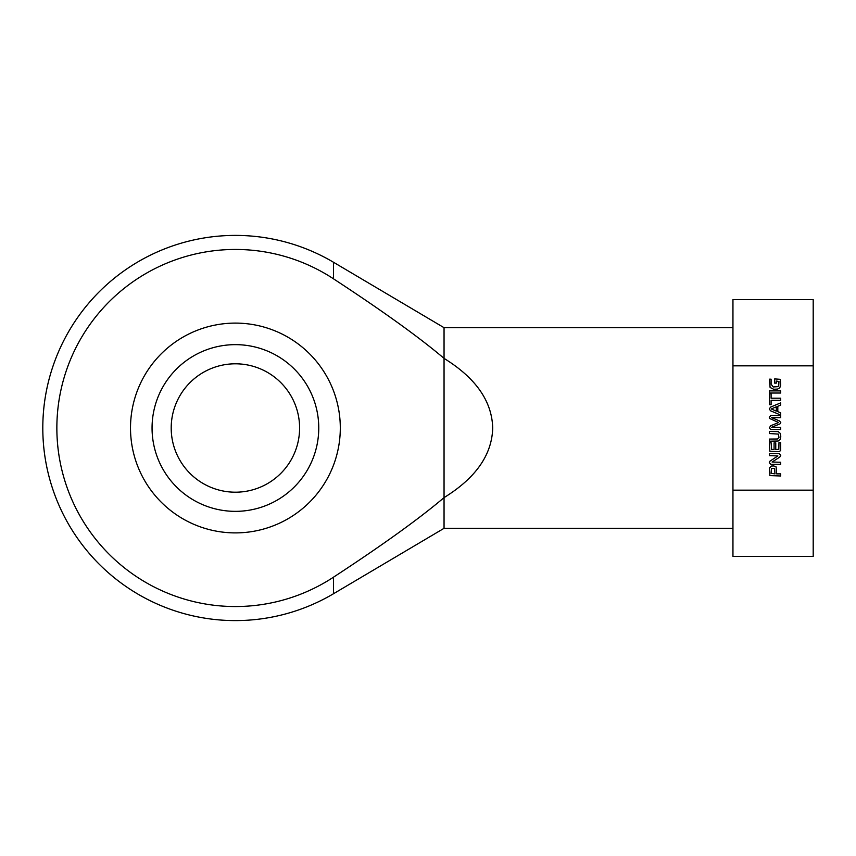 <?xml version="1.0" encoding="UTF-8"?>
<svg xmlns="http://www.w3.org/2000/svg" width="856" height="856" viewBox="0 0 856 856"><rect width="100%" height="100%" fill="white"/><g stroke="black" fill="none" stroke-linecap="round" stroke-linejoin="round"><path stroke-width="1.28" d="M778.949 381.487L776.274 381.027L776.274 383.124L774.68 383.124L774.68 378.908L780.319 379.326L780.651 385.211L779.773 387.822L777.601 389.073L773.685 389.255L770.1 387.468L769.416 379.176L771.096 379.176L771.096 384.162L773.203 386.955L777.794 386.666L778.725 385.746L778.949 381.487M771.096 393.814L771.096 398.211L780.651 398.211L780.651 400.319L771.096 400.319L771.096 404.706L769.416 404.706L769.416 393.814L771.096 393.814M771.62 417.642L779.431 420.917L780.779 422.522L779.944 423.913L771.566 427.272L780.651 427.401L780.651 429.519L770.764 429.519L769.287 427.882L770.732 425.732L778.65 422.522L769.533 418.445L769.287 417.343L770.764 415.524L780.651 415.524L780.651 417.642L771.62 417.642M771.096 473.336L774.99 473.871L774.573 468.467L771.491 468.5L771.096 473.336M773.824 465.942L776.125 466.895L776.67 473.871L780.651 473.871L780.651 475.99L769.854 475.604L769.501 467.922L771.491 466.039L773.824 465.942M775.761 449.528L778.832 449.357L778.971 442.638L780.651 442.638L780.608 450.63L778.981 451.636L769.854 451.251L769.416 442.702L771.096 442.702L771.684 449.528L774.07 449.528L774.07 442.862L775.761 442.862L775.761 449.528M777.879 455.938L769.416 455.617L769.416 453.562L779.195 453.562L780.779 455.232L779.837 457.04L772.08 462.037L780.651 462.261L780.651 464.316L770.817 464.316L769.287 462.593L769.544 461.448L777.879 455.938M776.306 406.803L771.267 408.954L776.306 411.126L776.306 406.803M780.651 415.032L770.561 410.805L769.287 408.954L770.561 407.114L780.651 402.876L780.651 405.102L777.815 406.258L777.815 411.661L780.651 412.806L780.651 415.032M769.416 393.022L769.416 390.903L780.651 390.903L780.651 393.022L769.416 393.022M777.409 439L778.971 437.437L778.372 434.088L769.416 433.553L769.416 431.435L778.168 431.606L780.255 433.35L780.779 436.314L780.255 439.267L778.168 441.022L769.416 441.193L769.416 439.075L777.409 439M732.95 490.156L813.2 490.156L813.2 365.844L732.95 365.844L732.95 556.4L813.2 556.4L813.2 490.156M152.058 428A83.342 83.342 0 0 0 277.077 500.182A83.342 83.342 0 0 0 277.077 355.818A83.342 83.342 0 0 0 152.058 428M171.2 428A64.2 64.2 0 0 0 235.4 492.2A64.2 64.2 0 0 0 299.6 428A64.2 64.2 0 0 0 235.4 363.8A64.2 64.2 0 0 0 171.2 428M56.86 428A178.54 178.54 0 0 0 333.498 577.179C382.439 545.154 419.29 518.64 444.05 497.614L444.05 358.386C419.29 337.36 382.439 310.846 333.498 278.821A178.54 178.54 0 0 0 56.86 428M732.95 365.844L732.95 299.6L813.2 299.6L813.2 365.844M732.95 327.688L444.05 327.688L444.05 358.386C475.776 377.978 491.997 401.186 492.703 428C491.997 454.814 475.776 478.023 444.05 497.614L444.05 528.312L333.498 593.743L333.498 577.179M130.508 428A104.892 104.892 0 0 0 287.851 518.843A104.892 104.892 0 0 0 287.851 337.157A104.892 104.892 0 0 0 130.508 428M444.05 327.688L333.498 262.257L333.498 278.821M333.498 262.257A192.6 192.6 0 0 0 42.8 428A192.6 192.6 0 0 0 333.498 593.743M732.95 528.312L444.05 528.312"/></g></svg>
